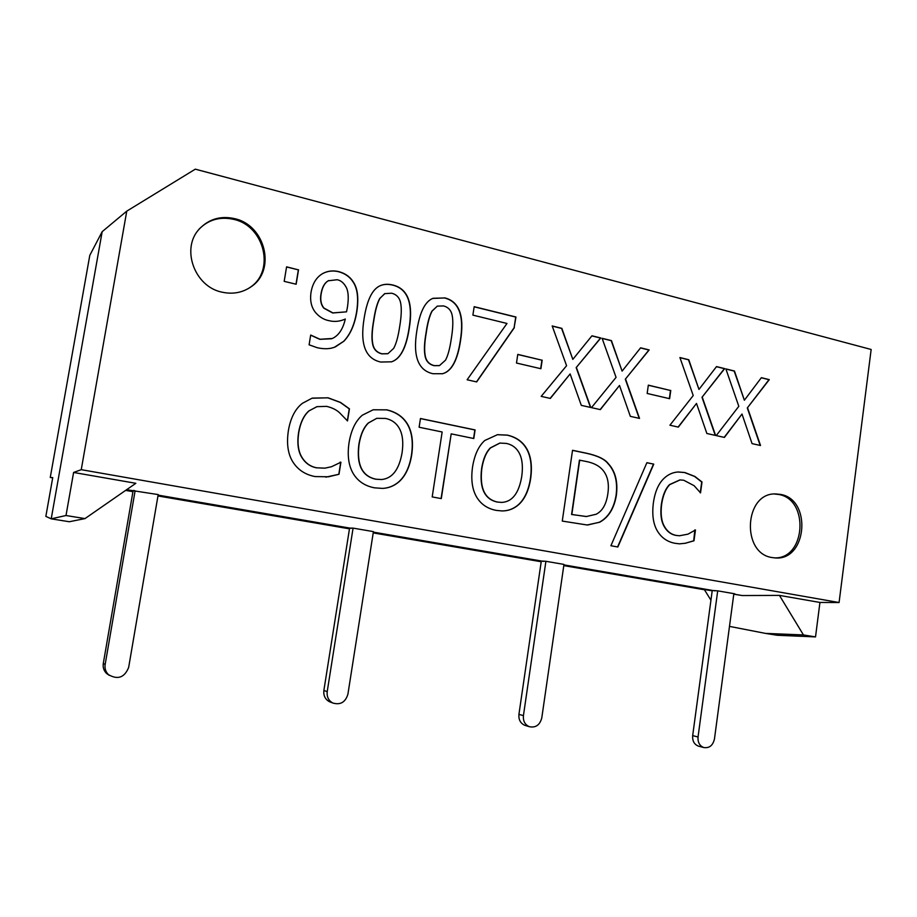 <?xml version="1.0" encoding="UTF-8"?>
<svg xmlns="http://www.w3.org/2000/svg" width="917" height="917" viewBox="0 0 917 917"><rect width="100%" height="100%" fill="white"/><g stroke="black" fill="none" stroke-linecap="round" stroke-linejoin="round"><path stroke-width="1.38" d="M222.223 292.202C194.358 286.941 180.431 247.877 199.78 228.516C209.305 218.876 220.928 215.598 234.649 218.647C265.449 225.215 276.281 270.228 251.224 286.677C242.65 292.649 232.987 294.495 222.223 292.202M248.633 288.374L250.295 287.25C275.306 270.836 264.497 225.926 233.766 219.381C220.069 216.343 208.468 219.621 198.966 229.239M772.194 557.57C741.028 553.524 744.283 492.773 775.507 493.931L780.493 494.401C812.256 499.433 807.063 561.193 775.025 557.914L772.194 557.57M774.51 557.88C805.768 559.232 809.562 499.307 778.625 494.458L774.315 493.988M296.008 284.201L298.357 269.862L286.562 266.962M298.529 269.758L296.157 284.236L284.19 281.347L286.585 266.824L298.357 269.862M679.623 543.85L685.423 543.219L693.699 540.789L694.845 529.911M685.71 543.231L679.405 543.838L674.981 543.288C667.209 541.832 661.272 537.637 657.191 530.691C653.168 523.71 651.895 514.368 653.408 502.642C655.07 491.317 658.75 483.087 664.458 477.963C668.447 474.295 673.044 472.301 678.248 471.98L684.873 472.53L694.857 476.439L702.009 481.987L700.531 492.865L694.169 485.735L683.761 480.244L680.082 479.935L669.8 484.6C665.719 488.738 663.002 495.295 661.65 504.27C660.492 513.6 661.363 520.879 664.24 526.129C667.095 531.321 671.072 534.416 676.161 535.402L679.428 535.769L687.968 534.164L695.464 529.969L693.986 540.801L685.423 543.219M679.646 535.78L675.875 535.402C670.786 534.416 666.808 531.321 663.965 526.117C661.077 520.89 660.217 513.6 661.363 504.281C662.727 495.306 665.433 488.75 669.513 484.612L679.772 479.958M700.244 492.807L701.723 482.01L694.57 476.45L684.575 472.553L677.869 472.003M653.764 464.128L617.852 546.99L610.905 545.741L646.886 462.684L653.764 464.128L646.852 462.753M617.599 546.945L653.477 464.151M519.618 453.835C516.856 448.172 512.42 444.699 506.287 443.415L499.925 443.071L490.549 447.897C486.228 452.241 483.316 459.176 481.815 468.713C479.557 488.199 484.795 499.307 497.541 502.058L501.496 502.413C512.11 502.023 518.85 493.415 521.727 476.588C523.045 467.028 522.346 459.451 519.618 453.835M499.765 443.094L490.308 447.92C485.999 452.264 483.087 459.199 481.585 468.736C479.327 488.211 484.566 499.318 497.301 502.058L501.691 502.401M527.023 449.204C531.092 456.655 532.307 466.375 530.691 478.365C528.88 490.148 524.937 498.859 518.839 504.499C513.944 508.832 508.339 510.987 502.035 510.941L496.235 510.391C487.282 508.683 480.646 504.052 476.301 496.475C472.083 488.876 470.845 479.006 472.564 466.891C474.525 454.798 478.605 445.994 484.795 440.481L497.472 434.681L507.468 435.128C516.443 437.214 522.954 441.902 527.023 449.204L526.771 449.227C522.713 441.937 516.202 437.249 507.239 435.162L497.266 434.704M502.47 510.929C508.511 510.838 513.887 508.694 518.598 504.51C524.684 498.871 528.639 490.159 530.45 478.376C532.066 466.386 530.84 456.677 526.771 449.227M441.295 498.607L432.194 496.922L442.154 431.987L419.115 427.242L420.467 418.507L475.086 429.924L473.791 438.521L451.198 433.856L441.295 498.607M441.077 498.573L451.198 433.856M473.573 438.475L474.857 429.958L420.456 418.588M451.324 338.602C452.929 328.745 453.239 321.168 452.264 315.861C451.324 310.496 448.402 307.184 443.473 305.923L437.271 306.14L432.113 311.092C429.603 315.803 427.654 323.025 426.267 332.768C424.56 342.511 424.204 350.053 425.179 355.372C426.05 360.908 429.064 364.324 434.245 365.596L439.495 365.585L445.49 360.198C447.92 355.773 449.857 348.575 451.324 338.602M437.363 306.106L431.896 311.184C429.385 315.884 427.437 323.105 426.05 332.837C424.353 342.58 423.986 350.111 424.972 355.441C425.832 360.966 428.858 364.381 434.028 365.665L439.266 365.654M442.246 373.815L442.326 373.781C451.336 371.477 457.331 360.496 460.288 340.837C464.346 315.872 459.085 301.578 444.504 297.956L433.053 298.289M444.722 297.865C459.302 301.487 464.564 315.792 460.517 340.769C457.549 360.438 451.565 371.419 442.544 373.723L432.996 373.723C418.083 370.491 412.707 356.094 416.88 330.556C419.722 312.296 425.007 301.59 432.744 298.426L444.504 297.956M346.523 311.837L347.451 307.149C348.941 297.257 348.3 290.265 345.549 286.184C343.325 282.505 340.516 280.35 337.147 279.731L328.32 280.774C324.641 282.917 322.268 287.262 321.179 293.807C320.113 299.859 321.065 304.627 324.022 308.101L332.882 312.903L346.523 311.837L332.699 312.984L323.85 308.192C320.893 304.719 319.941 299.951 320.996 293.898C322.085 287.365 324.469 283.021 328.137 280.866L328.32 280.774M328.733 280.545L328.137 280.866M315.952 312.995C311.344 307.688 309.728 300.627 311.104 291.835C312.559 284.006 315.895 278.264 321.099 274.584L322.188 273.851C327.231 270.974 332.676 270.217 338.522 271.558C345.193 273.289 350.168 276.842 353.458 282.218C357.699 288.603 358.822 298.426 356.828 311.7C354.707 324.595 350.386 334.453 343.852 341.25L335.439 346.844C330.521 349.022 324.469 349.308 317.282 347.726L309.098 344.815L310.691 335.049L320.01 339.256L332.332 338.476C338.66 335.576 342.981 329.1 345.296 319.036C339.909 321.466 334.59 322.027 329.341 320.744C324.182 319.815 319.724 317.225 315.952 312.995M331.679 338.751L319.838 339.336L310.668 335.163M334.522 347.211L343.669 341.319C350.202 334.522 354.524 324.675 356.633 311.78C358.627 298.518 357.504 288.695 353.274 282.321C349.985 276.945 345.01 273.392 338.339 271.661C332.951 270.4 327.827 270.985 322.967 273.392M399.709 326.441C401.382 316.434 401.703 308.731 400.706 303.355C399.732 297.887 396.717 294.506 391.639 293.211L384.693 293.646L379.902 298.426C377.3 303.195 375.282 310.531 373.849 320.411C372.084 330.303 371.706 337.96 372.703 343.371C373.597 348.999 376.715 352.472 382.057 353.802L387.971 353.653L393.68 348.357C396.178 343.864 398.196 336.562 399.709 326.441M384.888 293.566L379.707 298.518C377.105 303.286 375.087 310.611 373.655 320.492C371.889 330.384 371.5 338.041 372.508 343.439C373.402 349.068 376.52 352.541 381.862 353.87L387.685 353.744M391.123 361.94L391.341 361.871C400.121 359.109 406.002 348.07 408.982 328.756C413.189 303.412 407.778 288.866 392.728 285.13C387.891 283.938 383.638 284.167 379.982 285.817M392.935 285.038C407.985 288.775 413.407 303.321 409.2 328.676C406.208 348.002 400.328 359.04 391.548 361.814L380.761 362.043C365.367 358.707 359.831 344.07 364.164 318.13C366.983 300.398 372.107 289.703 379.5 286.047C383.317 284.11 387.788 283.766 392.935 285.038L392.728 285.13M514.357 327.656L476.668 381.919L467.12 379.776L506.986 323.46L472.885 315.127L474.181 306.679L515.962 317.007L514.116 327.724L515.721 317.076L474.158 306.805M476.496 381.873L514.116 327.724M540.675 368.68L541.936 360.198L517.761 354.501M542.176 360.14L540.904 368.726L516.489 363.04L517.784 354.386L541.936 360.198M590.479 407.412L576.163 367.614L600.532 338.052L591.855 335.897M576.415 367.557L590.777 407.48L581.298 405.36L570.133 373.941L550.338 398.425L541.179 396.373L566.58 365.711L552.194 325.959L561.846 328.343L572.827 359.384L591.946 335.794L600.807 337.983L576.163 367.614M572.827 359.384L561.594 328.424L552.252 326.108M550.154 398.379L570.133 373.941M639.218 418.335L625.314 379.202L648.904 350.007L640.513 347.933M625.589 379.157L639.527 418.404L630.346 416.352L619.502 385.461L600.348 409.624L591.476 407.641L616.064 377.368L602.102 338.304L611.444 340.608L622.104 371.121L640.605 347.818L649.179 349.939L625.314 379.202M622.104 371.121L611.181 340.677L602.148 338.442M600.154 409.59L619.502 385.461M669.353 398.631L670.487 390.482L648.308 385.255M670.763 390.436L669.616 398.689L647.161 393.462L648.33 385.151L670.487 390.482M715.26 435.369L701.998 397.29L724.384 368.657L716.429 366.697M702.284 397.244L715.592 435.449L706.858 433.489L696.507 403.434L678.351 427.104L669.914 425.213L693.229 395.559L679.91 357.538L688.793 359.739L698.972 389.427L716.521 366.582L724.682 368.611L701.998 397.29M698.972 389.427L688.507 359.796L679.967 357.676M678.121 427.058L696.507 403.434M760.193 445.444L747.298 407.962L768.985 379.684L761.293 377.781M747.596 407.927L760.525 445.513L752.055 443.622L742.002 414.048L724.407 437.42L716.234 435.598L738.815 406.3L725.874 368.898L734.483 371.03L744.375 400.236L761.374 377.678L769.294 379.638L747.298 407.962M744.375 400.236L734.185 371.087L725.92 369.035M724.178 437.375L742.002 414.048M325.787 477.149L338.809 474.295L340.734 462.248L340.15 462.134M328.618 476.783L315.173 476.576C305.43 474.765 298.025 469.928 292.936 462.053C287.938 454.144 286.413 443.656 288.385 430.589C290.551 417.957 295.24 408.856 302.438 403.297L311.975 398.242L328.045 397.795L340.528 402.425L349.446 408.822L347.509 420.914L339.599 412.788C336.436 409.807 332.103 407.664 326.601 406.369L316.904 406.667L309.086 410.85C303.94 415.367 300.489 422.622 298.724 432.629C297.211 443.026 298.243 451.187 301.819 457.125C305.361 463.016 310.324 466.581 316.709 467.808L324.893 468.174L331.507 466.719L340.918 462.225L338.992 474.272L328.435 476.806M325.134 468.151L316.525 467.83C310.152 466.604 305.189 463.039 301.647 457.147C298.071 451.221 297.039 443.06 298.552 432.664C300.317 422.668 303.768 415.412 308.903 410.896L317.156 406.598M347.337 420.88L349.251 408.867L340.345 402.471L327.873 397.84L312.468 398.093M376.749 418.324L368.508 422.943C363.843 427.414 360.69 434.589 359.051 444.47C356.564 464.678 362.192 476.255 375.924 479.19L381.415 479.545C392.189 478.582 399.067 469.733 402.047 452.964C403.48 443.06 402.746 435.185 399.823 429.339C396.866 423.448 392.086 419.803 385.484 418.427L376.749 418.324L368.313 422.978C363.648 427.448 360.496 434.624 358.856 444.504C356.381 464.701 361.997 476.267 375.729 479.213L381.564 479.534M407.801 424.594C412.169 432.354 413.464 442.441 411.699 454.866C409.727 467.074 405.452 476.083 398.884 481.883C394.081 485.964 388.636 488.131 382.561 488.406L374.514 487.833C364.863 485.999 357.71 481.138 353.045 473.252C348.517 465.32 347.199 455.073 349.079 442.51C351.211 429.97 355.624 420.88 362.318 415.206L373.127 409.796L386.779 409.842C396.431 412.077 403.434 416.994 407.801 424.594L407.595 424.628C403.228 417.029 396.224 412.111 386.573 409.888L373.276 409.761M382.974 488.383C388.808 488.004 394.035 485.838 398.677 481.906C405.245 476.106 409.521 467.097 411.492 454.889C413.258 442.475 411.962 432.388 407.595 424.628M579.693 460.128L571.841 514.483L586.272 516.546L596.096 514.265C602.435 511.124 606.366 504.212 607.879 493.541C609.392 482.8 607.352 474.628 601.793 469C598.262 465.332 593.012 462.81 586.02 461.434L579.429 460.151L571.589 514.494L586.731 516.546M587.74 524.994L599.374 522.243C608.28 517.452 613.851 508.488 616.086 495.34C617.806 481.746 615.066 471.12 607.856 463.463C604.498 459.085 597.38 455.703 586.513 453.296L572.517 450.373M608.131 463.44C615.33 471.097 618.081 481.734 616.362 495.329C614.126 508.477 608.544 517.452 599.638 522.243L587.132 524.982L562.27 521.085L572.529 450.293L586.777 453.273C597.643 455.68 604.762 459.062 608.131 463.44L607.856 463.463M52.693 477.883L50.263 477.459L52.739 477.619L45.85 516.374L51.214 518.839L69.302 521.739L84.983 518.598L66.001 515.514L73.601 472.461L81.246 469.676L126.764 211.139L195.31 169.164L871.15 349.48L839.078 602.526L819.936 602.446L815.522 636.902L803.452 634.942L779.439 595.397L819.936 602.446M81.246 469.676L839.078 602.526M329.432 701.723L332.814 703.018C340.402 705.207 345.434 702.273 347.91 694.192L373.414 531.619L353.079 528.123L349.583 528.089L323.873 690.455C323.334 695.602 325.191 699.362 329.432 701.723L330.899 702.284M351.291 528.341L158.102 495.123M133.034 491.122L103.3 663.438C102.727 667.393 103.827 670.751 106.601 673.502L108.481 674.66C117.8 680.024 124.529 677.594 128.667 667.393L158.194 494.584L126.603 489.712M704.462 589.769L563.795 565.617M541.202 561.743L373.219 532.903M349.469 528.834L157.965 495.948M132.942 491.661L125.618 490.4M710.939 600.199L704.313 589.528L712.211 590.789M733.783 594.205L742.243 595.546L733.795 594.101M698.353 746.106L703.752 747.538C709.322 748.364 712.887 745.521 714.458 738.999L733.829 593.849L734.781 593.803L717.702 590.857L712.257 590.433L692.679 735.617C692.312 740.913 694.203 744.409 698.353 746.106L698.846 746.232M714.939 590.857L563.898 564.883M524.799 725.313L529.315 726.7C535.734 727.96 539.895 725.026 541.787 717.896L563.966 564.402L545.902 561.296L541.305 561.044L518.93 714.343C518.495 719.685 520.455 723.353 524.799 725.313L525.579 725.553M543.563 561.387L373.334 532.124M66.001 515.514L51.214 518.839L102.165 231.68L126.764 211.139M50.263 477.459L89.797 255.35L102.165 231.68M73.601 472.461L135.842 483.305L84.983 518.598M742.243 595.546L779.439 595.397M815.522 636.902L777.192 635.263L765.489 633.395L803.452 634.942M729.485 626.391L765.489 633.395M134.054 490.996L135.097 490.87L133.79 490.389M135.097 490.87L105.146 664.516C104.572 668.504 105.684 671.886 108.481 674.66M106.601 673.502L109.306 675.37M717.702 590.857L698.043 736.993C697.677 742.312 699.579 745.83 703.752 747.538M545.902 561.296L523.424 715.65C522.977 721.026 524.948 724.717 529.315 726.7M353.079 528.123L327.209 691.659C326.681 696.851 328.55 700.645 332.814 703.018M103.3 663.438L105.146 664.516M692.679 735.617L698.043 736.993M518.93 714.343L523.424 715.65M323.873 690.455L327.209 691.659M250.295 287.25L251.224 286.677"/></g></svg>
